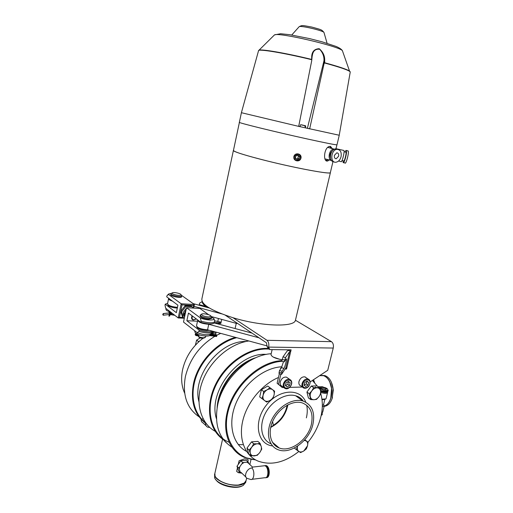 <?xml version="1.0" encoding="UTF-8"?>
<svg xmlns="http://www.w3.org/2000/svg" width="513" height="513" viewBox="0 0 513 513"><rect width="100%" height="100%" fill="white"/><g stroke="black" fill="none" stroke-linecap="round" stroke-linejoin="round"><path stroke-width="0.77" d="M338.625 156.215L336.239 158.773C334.726 158.613 334.117 157.485 334.405 155.381L336.778 152.823C338.304 152.977 338.92 154.105 338.625 156.215M341.068 156.689C340.113 159.973 338.381 161.819 335.88 162.236C329.769 163.006 330.956 149.559 337.054 149.341C340.375 149.674 341.709 152.124 341.068 156.689M334.078 161.858C328.326 161.864 329.897 149.161 335.707 148.988L337.516 149.328M330.481 158.1C329.468 155.202 330.135 152.765 332.488 150.777M331.802 160.781C327.114 159.729 329.057 149.155 333.982 149.046L334.995 149.116M330.891 160.338L324.921 158.863M327.98 147.282L329.038 147.75M332.27 148.597L330.5 146.391L329.673 146.41L331.283 148.334M328.211 159.588L325.928 160.422M329.673 146.41C323.959 146.981 322.683 162.595 327.749 160.967L329.359 159.909M330.378 172.522L330.334 172.708C329.814 173.945 310.5 170.835 286.35 165.442C257.308 159.017 231.241 151.463 233.466 150.347L239.404 122.395M300.971 158.119C299.951 162.704 292.878 161.204 293.859 156.593C294.962 152.015 302.048 153.554 300.971 158.119M335.906 148.655L336.361 147.257L335.656 148.988M330.391 172.464L330.378 172.721C330.327 174.458 297.463 168.469 267.677 161.063C244.964 155.349 233.55 151.771 233.421 150.335L233.479 150.283M295.597 319.612L295.411 320.388C294.077 327.397 261.329 326.448 233.03 317.733C211.484 310.788 201.109 304.472 201.891 298.79L233.383 150.508M233.03 317.733L266.991 340.305C268.613 341.729 269.165 343.992 268.645 347.096L269.787 349.584L291.108 349.847L290.768 351.29L289.73 351.552L285.549 357.574L284.285 361.851L286.28 358.959C287.254 357.824 285.016 366.968 283.984 368.372L282.06 371.258L281.573 374.368L285.856 367.885L286.895 367.59L286.555 369.02L285.1 369.033M310.25 381.877L327.736 370.296L333.251 348.051C333.771 345.127 333.168 342.998 331.456 341.658L295.462 320.253M280.874 374.169L278.495 384.25L282.233 387.539L283.836 387.507M289.633 387.373L302.458 387.033M283.76 387.392L282.355 386.372C280.566 385.705 279.88 384.192 280.303 381.826C281.515 378.44 283.548 376.869 286.414 377.113L288.062 378.28M302.516 387.065L300.971 385.981C299.393 385.436 298.694 384.134 298.88 382.07L298.989 381.499C300.169 378.196 302.138 376.651 304.889 376.863L306.447 377.927M285.408 385.596L286.068 382.845L288.453 381.428L290.178 382.769L289.524 385.513L287.145 386.93L285.408 385.596M285.497 385.667L287.831 384.295L289.524 385.513M287.831 384.295L288.486 381.557L290.178 382.769M298.88 382.07L298.976 381.55M304.074 385.205L304.735 382.499L307.056 381.114L308.711 382.429L308.05 385.122L305.742 386.513L304.074 385.205M304.106 385.231L306.332 383.929L308.05 385.122M306.332 383.929L306.986 381.236L308.711 382.429M286.555 369.02L285.561 368.334M278.495 384.25L277.11 383.237L279.348 373.746M280.412 369.251L280.688 368.071L281.214 368.065M284.285 361.851L281.74 361.146L283.009 356.875L287.261 350.873L289.345 350.36L289.473 349.828M269.787 349.584L268.395 348.635L267.132 346.647L266.427 342.761L225.297 315.206M289.345 350.36L290.768 351.29L286.895 367.59M203.488 303.44L204.681 305.402L203.61 304.671L202.385 302.85L202.532 302.183M215.422 323.261L215.575 322.549L219.744 322.703L219.878 322.074M213.472 332.238L213.639 331.469M204.681 305.402L205.649 305.453M214.581 320.772L221.109 322.183L220.827 323.453L216.601 323.581M219.744 322.703L220.827 323.453M215.575 322.549L216.659 323.312M282.233 387.539L277.11 383.237M202.385 302.85L203.462 303.574M267.132 346.647L268.53 347.59M280.688 368.071L281.047 368.321M281.573 374.368L279.053 373.656L279.117 372.278L279.527 370.553L281.483 367.674L283.503 361.633M279.117 372.278L281.65 372.983M283.009 356.875L285.549 357.574M284.696 360.113L282.15 359.408M282.06 371.258L279.527 370.553M199.589 303.164L202.18 301.554L199.589 303.164L199.268 304.658L207.694 306.941M202.507 302.151L201.647 301.913M278.469 377.478C262.04 384.423 247.119 402.365 242.771 420.769C238.385 439.192 244.99 455.64 258.058 461.104C271.185 465.766 284.786 462.553 298.855 451.459M304.696 439.84L308.018 442.2C314.225 434.517 318.477 426.162 320.785 417.14C322.863 408.643 322.844 400.82 320.734 393.657M317.188 385.962L312.411 380.447M261.944 398.672L263.098 395.318C262.624 397.671 263.124 399.441 264.605 400.627C266.183 401.66 268.01 401.602 270.088 400.441L266.613 402.07L259.706 396.921L261.38 389.739L267.715 386.02L274.59 391.175L274.07 394.991L272.91 398.319L270.088 400.441C272.121 399.146 273.448 397.331 274.07 394.991C274.551 392.663 274.064 390.893 272.615 389.694L274.59 391.175M263.098 395.318L263.624 391.457L267.126 389.829C265.067 391.124 263.727 392.952 263.098 395.318M261.38 389.739L263.624 391.457M267.126 389.829L269.979 387.719L272.615 389.694C271.05 388.636 269.222 388.681 267.126 389.829M267.715 386.02L269.979 387.719M250.895 455.884L250.318 453.268C250.972 455.114 252.319 455.993 254.371 455.897C256.449 455.64 258.257 454.512 259.796 452.498C261.226 450.414 261.701 448.407 261.213 446.477L261.758 449.093L259.796 452.498L257.212 455.358L250.895 455.884L248.747 453.922L246.971 448.138L251.556 441.847L257.859 441.398L260.046 443.303L261.213 446.477C260.585 444.624 259.251 443.732 257.205 443.803L260.046 443.303M253.73 443.764L257.205 443.803C255.121 444.034 253.294 445.162 251.736 447.195L253.73 443.764L251.556 441.847M250.318 453.268L249.126 450.081L251.736 447.195C250.286 449.298 249.812 451.325 250.318 453.268M246.971 448.138L249.126 450.081M304.805 439.718L308.018 442.2L307.518 445.791C307.992 443.617 307.576 442.014 306.261 440.968L304.228 440.366M294.334 448.016L296.341 449.677L297.585 446.118M297.617 446.098L297.482 446.579C297.014 448.772 297.444 450.382 298.771 451.408L296.341 449.677M307.518 445.791L306.37 448.856L303.792 450.985L307.518 445.791M303.792 450.985L300.56 452.601L298.771 451.408C300.201 452.286 301.875 452.152 303.792 450.985M310.724 399.589L308.39 397.915L306.928 392.06L311.301 386.026L317.092 385.898L319.452 387.52L320.497 390.682C319.971 388.809 318.772 387.854 316.899 387.815C314.982 387.937 313.276 388.969 311.795 390.919C310.403 392.939 309.916 394.933 310.327 396.895C310.872 398.768 312.084 399.717 313.962 399.723L310.724 399.589L309.262 393.715L311.795 390.919L313.655 387.655L319.452 387.52M316.521 399.383L313.962 399.723C315.873 399.576 317.566 398.543 319.028 396.613L316.521 399.383M306.928 392.06L309.262 393.715M311.301 386.026L313.655 387.655M320.497 390.682L320.862 393.375L319.028 396.613C320.401 394.612 320.888 392.637 320.497 390.682L326.467 391.791M184.648 393.112C181.525 386.199 180.839 378.395 182.59 369.7C185.533 357.074 192.279 346.628 202.827 338.375M205.649 336.387L206.143 336.066M211.343 333.181L214.697 331.751M198.403 342.1L198.448 341.511L199.474 341.126M200.256 337.9L196.62 340.113L195.376 345.185M196.62 340.113L198.448 341.511M312.898 424.411C315.309 412.298 311.942 404.481 302.792 400.961C292.814 397.992 278.456 406.322 271.986 419.243C265.388 432.119 268.402 446.188 278.104 449.709C290.39 454.871 309.301 440.802 312.898 424.411M311.34 424.507C313.565 413.311 310.455 406.078 302.022 402.814C292.776 400.031 279.45 407.758 273.461 419.73C267.344 431.657 270.146 444.707 279.162 447.952C290.531 452.69 308.018 439.673 311.34 424.507M287.165 405.212C285.465 413.722 280.887 420.397 273.423 425.245L270.845 427.316L273.423 425.245L272.583 421.596M270.819 426.848L270.806 427.573M270.826 427.4L270.441 428.714M305.645 377.376L305.389 377.036M281.926 366.789C264.439 367.488 244.239 383.224 235.916 403.391C227.483 423.539 232.46 444.232 246.522 451.395M315.707 388.001L315.508 386.962M314.219 382.185L313.321 379.838M282.208 361.274C260.149 362.402 234.922 385.071 228.272 410.83C221.372 436.595 234.441 458.449 255.294 459.731M314.591 382.583L313.546 379.697M281.861 360.639C259.059 361.498 232.524 386.199 227.047 412.856C222.341 433.062 229.843 451.267 244.265 457.346L255.782 460.001M232.011 447.208C218.91 438.705 214.145 424.552 217.711 404.757C222.982 378.793 248.702 354.797 271.178 353.752M274.032 443.598L273.551 443.892M280.162 359.44L273.23 357.08M282.073 359.741C275.141 358.504 271.454 356.759 271.005 354.502L272.14 349.61M197.665 320.433L196.524 325.806C197.46 327.942 201.134 329.282 207.56 329.827L267.292 345.948M196.832 326.691L196.806 326.819C197.588 328.756 200.929 330.013 206.835 330.577L209.317 330.301M251.954 333.072L214.472 323.01M197.838 320.067L197.697 320.304C198.64 322.395 202.327 323.722 208.753 324.293L259.039 337.817M210.356 323.966C206.354 324.331 202.558 323.562 198.967 321.645L198.191 320.324M208.753 324.293L207.56 329.827M300.342 397.979L300.15 399.037M218.41 401.935L218.679 400.64C222.283 383.711 235.73 366.987 251.004 360.12M216.428 418.698C207.637 391.599 238.981 351.912 266.375 354.4M242.745 444.72L238.256 444.547M229.221 442.315C211.754 435.39 204.738 411.253 214.748 387.886C224.585 364.48 249.215 347.391 269.069 349.096M268.261 348.43C249.299 347.205 226.15 362.576 215.569 384.423C204.873 406.238 208.81 430.227 223.655 439.827M215.204 431.318C200.519 423.321 194.696 402.301 202.411 381.48C210.041 360.645 230.042 343.524 248.869 340.978M300.374 399.197L300.644 398.216M319.849 375.683L323.453 375.638C327.762 377.254 330.468 381.544 331.558 388.521L330.763 398.197C329.346 402.487 327.166 405.135 324.203 406.136M320.798 392.419C324.351 393.561 326.608 393.638 327.563 392.644L327.595 392.381M321.946 399.185L325.883 398.909L326.101 398.537M320.638 391.361C324.312 392.644 326.64 392.759 327.634 391.708L327.653 391.528M322.029 399.813L325.319 399.204M322.337 405.437L323.511 404.77M322.299 406.815L324.222 406.059L323.716 404.924M321.696 412.689L322.767 411.901M321.574 413.414L322.715 412.08M321.362 414.549L322.324 413.94L322.113 413.151M322.119 414.767L321.26 415.363M325.787 389.527L320.837 388.232M325.293 389.604C327.031 389.341 326.839 388.707 324.716 387.7L322.837 387.187C320.49 386.962 319.881 387.366 321.016 388.399L325.293 389.604M319.868 388.617L323.953 390.56L326.505 391.034L328.089 390.451L327.39 388.86L326.313 388.129L322.196 386.738M319.266 386.706L318.631 386.956M328.025 391.079L327.999 391.175C326.46 392.195 323.915 391.868 320.368 390.194M320.612 391.214C323.998 392.458 326.223 392.612 327.288 391.669M320.407 390.342L323.145 391.348M330.404 399.249L331.09 397.056L331.584 388.54L329.795 382.044M322.857 375.644L320.715 375.67M245.971 341.485C220.083 340.44 191.939 375.766 198.877 401.538M236.679 337.689C219.686 342.113 203.013 357.843 196.312 376.266C189.586 394.696 193.587 413.542 205.444 422.609M235.473 337.362C216.204 342.537 197.704 362.678 193.465 383.724C190.285 401.75 194.574 415.107 206.335 423.789M199.127 416.845C186.815 408.348 182.23 394.965 185.366 376.689C189.656 359.241 199.493 345.775 214.883 336.304M216.89 335.201L220.725 333.379M203.206 418.999L202.532 418.704M235.101 328.544L236.256 323.363M237.032 323.075L236.929 323.543L211.157 316.515L214.011 318.894C214.107 320.76 205.117 320.125 200.326 317.893L201.134 321.183C208.086 323.1 212.632 323.299 214.787 321.773L213.985 318.605M177.453 307.351C171.611 306.755 168.296 305.575 167.52 303.818L168.559 298.752M167.834 304.581L168.405 305.754C170.605 307.088 173.574 307.858 177.306 308.076M193.138 303.613L209.387 308.018M172.406 301.086C169.758 300.227 168.482 299.412 168.578 298.649L168.777 298.38M221.635 313.841L194.017 306.338M172.086 300.849L169.643 299.707L169.059 298.585M324.197 406.174C329.333 404.052 331.879 398.665 331.828 390.008C331.039 382.275 328.288 377.485 323.594 375.638L321.715 375.388M322.459 375.42L324.947 375.619C329.308 377.26 332.02 381.601 333.084 388.655L332.315 397.985C330.577 403.212 327.858 405.995 324.152 406.328M321.343 375.663L321.689 375.567M332.014 398.915L333.309 390.002L331.417 382.288M266.305 477.584C270.454 478.263 270.107 466.06 265.971 465.573L265.048 465.631M265.625 477.686C269.723 478.193 269.312 466.131 265.227 465.657L264.131 465.785M251.806 479.341L264.779 477.731C269.03 478.802 268.857 466.24 264.625 465.727L263.528 465.849M251.819 467.984C246.849 468.286 243.213 476.789 247.343 478.449L250.735 479.469C254.198 480.45 255.115 470.722 251.819 467.984L252.762 467.067M248.908 463.688L248.189 462.021L246.843 462.168L248.581 463.213M246.843 462.168L242.726 462.611L241.777 463.957L244.085 462.463M241.777 463.957L238.872 468.055L239.276 469.248L239.827 466.708M239.276 469.248L240.514 472.864L241.424 472.755L238.006 472.409L237.012 471.723M240.514 472.864L238.622 471.043L236.98 466.24L240.821 460.821L246.272 460.244L248.189 462.021M238.872 468.055L236.98 466.24M242.726 462.611L240.821 460.821M238.237 464.47L239.09 460.764L244.611 458.834L247.029 459.084L248.221 459.969L247.824 461.681M248.221 459.969L247.882 459.597M241.886 473.204L238.288 472.678L236.653 471.338L237.487 467.721M216.018 479.892C219.679 485.805 236.352 489.594 242.226 485.856M245.689 482.284L243.329 485.317C236.673 489.844 216.537 484.484 214.607 477.686L214.723 473.999M214.787 473.672C212.049 480.694 235.858 488.979 243.72 483.637L246.048 480.79M216.133 477.693C221.398 482.932 228.817 485.388 238.404 485.061L243.079 483.83M246.118 480.457L244.451 483.015L238.539 484.99C229.702 486.157 216.608 481.002 215.011 475.82L214.87 473.345L222.591 439.09M223.322 439.603L226.291 442.802M207.098 424.713L208.105 425.822M205.585 423.263C205.501 425.085 206.155 426.374 207.547 427.111L209.779 427.451M201.083 419.23C201.051 420.974 201.712 422.199 203.052 422.917L206.091 425.758M338.548 161.037L340.978 161.582C341.799 163.416 344.883 151.745 343.909 150.476L343.582 150.399M342.004 160.595L343.582 160.947C344.255 162.397 346.705 153.169 345.916 152.156L345.647 152.098M342.998 160.819L343.159 162.563C344.069 164.551 347.429 151.919 346.346 150.533C346.07 150.155 345.64 150.63 345.057 151.963M343.524 162.647L345.005 162.98C345.929 164.968 349.295 152.348 348.199 150.957L347.833 150.873M299.906 159.543C296.161 161.448 294.443 160.255 294.744 155.965C297.963 153.175 299.925 153.874 300.637 158.075L299.906 159.543M298.027 155.086L299.707 156.612L299.233 158.934L297.085 159.735L295.398 158.209L295.873 155.888L298.027 155.086M296.225 158.959L297.873 158.376L298.342 156.067L299.707 156.612M297.873 158.376L299.233 158.934M298.342 156.067L297.463 155.298M241.405 112.732L239.379 122.293C236.352 122.331 275.34 131.944 307.345 138.972C325.755 143.005 335.637 144.955 336.983 144.826L337.003 144.756M350.238 71.884L349.507 70.999C346.583 69.217 338.317 66.472 324.723 62.766L324.684 60.63C324.921 56.045 323.1 52.069 319.221 48.697C314.578 48.915 312.077 51.441 311.712 56.276L311.641 59.681C284.08 52.897 257.462 48.555 258.526 50.761L241.399 112.706L298.694 126.378L339.228 135.246M311.712 56.276L312.103 56.616L312.314 55.545C313.02 50.845 315.489 48.754 319.714 49.28C322.799 52.692 324.216 56.52 323.972 60.771L324.03 63.811L324.466 62.958C340.619 67.376 349.212 70.371 350.251 71.942L350.199 72.237M324.03 63.811L309.66 128.878L305.434 127.827M299.99 126.57L298.713 126.288M311.757 60.22L312.096 56.635L311.718 60.662L298.694 126.378M311.641 59.681L311.757 60.348M307.396 128.301L323.972 60.771L324.684 60.63M301.368 124.8L305.703 125.903L305.434 127.872L299.977 126.608L300.58 124.723L305.004 125.756L300.58 124.723M305.453 125.852L305.338 126.634L304.882 126.538L305.004 125.756M305.338 126.634L304.882 126.525M209.997 334.867L209.926 335.111C209.278 337.124 198.467 335.643 195.549 333.129L194.767 331.744L194.934 330.943M208.656 314.726L199.865 308.428L186.508 307.71L183.507 322.074L197.178 332.687C203.546 334.976 208.066 335.355 210.734 333.828L212.286 332.187M169.938 315.258L170.098 313.494L169.649 313.058L171.034 312.385L166.545 310.5L165.917 309.397L166.09 308.55M182.872 317.444L179.46 317.291L182.038 304.869L181.153 303.76L178.21 317.957L165.686 308.236L165.019 305.235L165.237 304.158L167.604 303.407M179.46 317.291L178.21 317.957L184.308 318.233M209.266 335.643L210.445 335.688L210.849 334.809L216.832 335.649L216.73 336.137L209.798 335.284M198.159 335.701L197.883 335.778C196.171 335.816 195.28 335.387 195.209 334.482M199.403 334.925L198.929 335.547M210.638 333.95L216.858 334.886L210.766 334.034L210.849 334.809L210.016 334.797M210.554 335.682L216.518 336.534L216.73 336.137M216.832 335.649L216.858 334.886M210.753 333.803L215.563 332.879M215.902 332.866L210.67 333.918M196.825 333.912L196.325 333.642M215.338 334.611L216.056 332.931M205.476 337.195L203.59 337.804C200.538 337.548 198.659 336.881 197.947 335.797L197.941 335.778M169.649 313.058L168.95 316.226L169.143 314.533L163.179 315.226L162.736 314.431L163.281 313.565L168.886 312.93M172.176 313.27L171.701 313.565M169.463 314.693L169.829 315.822L168.95 316.226M169.271 314.661L169.463 312.975L163.358 313.59M169.143 314.533L169.463 312.975M163.179 315.226L163.5 313.655M174.292 314.918L170.438 314.187M169.983 314.54L174.779 315.296M171.483 293.353L170.983 293.737C170.156 295.341 181.461 297.655 181.743 295.943L181.346 295.231M172.387 292.769C173.997 291.935 181.217 293.628 181.038 294.795C181.288 296.443 170.861 294.302 172.111 292.961L172.387 292.769M181.576 296.726L181.564 296.809C181.281 298.528 169.976 296.213 170.81 294.603L170.97 293.814M198.319 336.329L198.704 336.881C199.236 337.689 200.641 338.189 202.917 338.375L204.988 337.631M200.923 314.616L200.301 315.085C200.987 316.668 203.86 317.727 208.926 318.252L211.747 317.56L211.266 316.668M208.637 317.002C204.148 316.502 201.776 315.585 201.519 314.251C202.321 312.879 211.215 314.802 211.016 316.309L208.637 317.002M211.574 318.381L208.727 319.176C203.661 318.65 200.788 317.598 200.108 316.008L200.282 315.187M186.411 308.172L183.359 312.353C183.032 314.168 183.455 315.63 184.622 316.745M191.048 307.954L187.322 307.749M185.956 310.352C184.802 311.718 184.507 313.122 185.078 314.572M184.353 318.015L183.468 317.9L181.531 311.981L185.879 306.364L192.106 306.703L192.644 308.037M192.106 306.703L191.272 306.101L185.052 305.761L180.717 311.365L182.654 317.271L183.468 317.9M181.531 311.981L180.717 311.365M185.879 306.364L185.052 305.761M182.038 304.869L193.632 305.517L193.093 308.063M185.847 310.872L183.955 313.815L184.661 316.54M184.994 314.95L185.187 314.052M183.955 313.815L184.783 314.437M196.158 318.81C192.837 320.593 191.567 319.65 192.356 315.97M196.229 318.862L193.061 320.009L192.394 319.695M214.787 321.773L214.537 322.921C212.382 324.453 207.836 324.261 200.891 322.344L201.134 321.183M212.735 331.225L212.587 331.866C210.394 333.463 205.854 333.303 198.961 331.379L197.178 332.687M196.364 318.964L193.196 320.112C191.458 319.285 191.105 317.855 192.144 315.816M186.508 307.71L200.326 317.893M212.401 331.135C209.599 332.264 205.206 331.956 199.211 330.218L186.854 320.74L188.463 313.065L200.891 322.344M198.961 331.379L199.211 330.218M197.505 321.202L186.854 320.74M193.645 308.095L194.401 304.51L193.632 305.517M181.313 295.193L194.401 304.51L181.153 303.76L168.501 294.436L168.553 294.045L171.592 293.282M165.237 304.158L176.35 312.686L177.902 305.19L166.725 296.847L166.943 295.77L168.501 294.436M266.991 340.305L331.456 341.658M268.645 347.096L333.251 348.051M283.33 384.019C282.9 386.392 283.586 387.918 285.382 388.578C289.236 390.387 295.039 381.935 289.46 379.274C286.587 379.036 284.548 380.62 283.33 384.019M291.018 380.313L286.414 377.113M284.164 384.25C285.414 378.908 292.731 378.806 291.41 384.109C290.191 389.399 282.875 389.591 284.164 384.25M302.067 383.653C301.631 386.013 302.292 387.507 304.042 388.149C305.767 388.521 307.351 387.892 308.794 386.263C310.801 382.544 310.532 380.114 307.986 378.985C305.229 378.78 303.254 380.338 302.067 383.653M309.461 379.941L304.889 376.863M302.888 383.884C304.138 378.632 311.205 378.536 309.878 383.75C308.659 388.95 301.593 389.13 302.888 383.884M285.856 367.885L289.73 351.552M211.863 332.943L211.895 332.597M221.719 319.394L221.109 322.183M217.749 321.638L218.435 318.502M281.483 367.674L283.984 368.372M306.357 417.89C307.447 413.382 307.563 409.162 306.697 405.232M305.748 402.16C300.413 387.661 278.533 388.969 266.01 405.571C253.159 421.949 257.212 444.335 272.576 445.919M302.792 400.961L295.693 395.78C298.88 396.607 301.426 398.389 303.33 401.128C301.42 398.498 298.867 396.716 295.687 395.78C285.812 392.811 271.678 400.865 265.247 413.504C258.687 426.104 261.508 440.045 270.986 443.783M274.263 444.707L275.532 444.874M256.186 357.567C236.41 363.21 218.044 386.539 217.134 407.72M326.114 389.399L326.153 389.335C326.8 388.251 320.805 386.616 320.619 387.828L320.574 387.815C319.631 388.014 321.196 388.604 325.255 389.585L326.127 389.386M323.953 390.56L328.089 390.451M322.78 386.834L318.656 386.93M320.439 389.034L320.253 389.797M311.429 59.367C286.684 53.294 261.931 49.004 259.155 50.139L258.68 50.428M274.013 35.371L274.493 34.89C278.367 32.139 337.669 45.83 342.357 50.563L342.755 51.691M299.047 26.83L299.201 26.663C300.618 25.387 322.337 30.402 323.953 32.377L324.081 32.806M301.394 124.8L305.395 125.743M195.876 335.027C195.703 335.483 196.325 335.72 197.742 335.746M197.107 333.373L195.318 333.95C195.806 334.63 196.857 334.938 198.48 334.867L198.371 335.361C196.755 335.431 195.703 335.13 195.216 334.444L195.312 333.982M198.486 334.617L198.884 334.758M197.152 334.072L196.049 333.482M169.194 312.93L170.579 312.257M170.104 313.744L171.746 312.936M172.073 313.193L170.021 314.206M335.226 158.491L336.239 158.773M337.054 149.341L335.707 148.988M333.982 149.046L327.807 147.43M327.743 160.967L325.986 160.473M336.932 144.839L336.361 147.257M332.963 161.595L330.334 172.708M295.411 320.388L330.378 172.721M274.141 444.579L275.334 444.694M272.384 442.193L279.162 447.952M287.908 404.821C285.773 414.985 280.085 422.488 270.845 427.329M319.599 375.689L323.453 375.638M327.563 392.644L326.069 398.646M327.634 391.708L327.583 392.599M324.832 399.46L323.485 404.866M323.536 404.654L324.242 405.725M324.222 406.059L322.735 412.022M322.324 413.94L322.093 414.87M322.837 387.187L322.344 386.757L318.81 386.834M324.716 387.7L325.332 387.629M327.999 391.175L328.237 390.233M324.947 375.619L323.594 375.638M332.482 397.549L332.315 397.985M265.227 465.657L265.971 465.573M252.428 467.106L264.625 465.727M252.511 467.042L247.523 462.393M245.984 477.141L241.091 472.441M245.573 482.778L245.958 481.117M251.03 459.436L249.837 464.547M246.682 478.02L246.003 480.95M221.86 438.538L222.565 439.192M343.909 150.476L335.791 148.629M345.916 152.156L344.069 151.739M348.199 150.957L346.346 150.533M339.247 135.291L336.983 144.826M258.539 50.665L274.493 34.89L280.54 33.736L289.685 34.679L309.672 38.629L322.023 41.797L336.034 46.42C339.157 47.722 341.267 49.101 342.357 50.563L349.507 70.999L350.251 71.942L339.221 135.291M327.089 43.284L323.953 32.377C321.388 29.421 321.568 29.812 311.833 27.067C302.067 25.304 302.49 25.066 299.201 26.663L291.75 34.999M209.964 335.015L210.118 334.316M209.208 335.669L210.445 335.688M210.522 335.694L216.518 336.534M210.811 333.745L215.8 332.834M205.463 337.272L205.719 336.053M169.021 312.898L170.431 312.212M169.995 314.405L172.067 313.385M163.281 313.565L169.104 312.904M170.098 313.494L169.918 315.104M168.969 312.904L169.194 311.814M172.111 292.961L171.047 293.622M181.038 294.795L181.756 295.821M181.564 296.809L181.743 295.943M201.519 314.251L200.378 314.944M211.016 316.309L211.773 317.406M211.548 318.483L211.747 317.56M214.011 318.894L214.428 320.099M168.553 294.045L167.45 295.238"/></g></svg>
